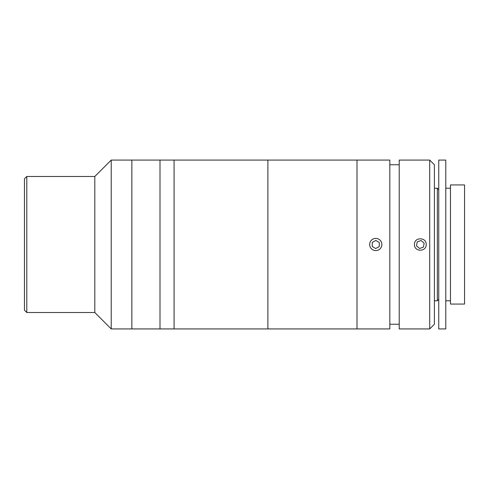 <?xml version="1.0" encoding="UTF-8"?>
<svg xmlns="http://www.w3.org/2000/svg" width="489" height="489" viewBox="0 0 489 489"><rect width="100%" height="100%" fill="white"/><g stroke="black" fill="none" stroke-linecap="round" stroke-linejoin="round"><path stroke-width="0.73" d="M26.797 312.514L24.45 310.167L24.45 178.833L26.797 176.486L26.797 312.514L94.805 312.514L94.805 176.486L26.797 176.486M111.223 160.074L131.859 160.074L131.859 328.926L131.859 160.074L160.001 160.074L160.001 328.926L160.001 160.074L174.072 160.074L174.072 328.926L174.072 160.074L267.88 160.074L267.88 328.926L267.88 160.074L357.001 160.074L357.001 328.926L357.001 160.074L389.831 160.074L389.831 328.926L111.223 328.926L111.223 160.074L94.805 176.486M429.703 244.5L429.703 160.074L399.213 160.074L399.213 328.926L429.703 328.926L429.703 244.5M414.458 244.5C414.091 236.951 426.542 236.921 426.182 244.5C426.542 252.067 414.097 252.061 414.458 244.5M429.703 160.074L434.391 164.762L434.391 324.238L429.703 328.926M450.479 184.934L464.55 184.934L464.55 304.066L450.479 304.066L450.479 184.934M438.755 189.622L437.343 188.216L437.343 300.784L438.755 299.378M434.391 300.784L437.343 300.784M434.391 188.216L437.343 188.216M438.755 160.074L445.791 160.074L445.791 328.926L438.755 328.926L438.755 160.074M445.791 188.216L450.479 188.216M445.791 300.784L450.479 300.784M423.419 247.116L424.14 243.125L421.041 240.509L417.221 241.884L416.506 245.875L419.605 248.491L423.419 247.116M381.12 241.597A6.094 6.094 0 0 0 372.862 239.139A6.094 6.094 0 0 0 370.405 247.403A6.094 6.094 0 0 0 378.663 249.861A6.094 6.094 0 0 0 381.12 241.597M379.219 246.621L379.33 242.568L375.87 240.441L372.306 242.379L372.196 246.432L375.65 248.559L379.219 246.621M94.805 312.514L111.223 328.926M399.213 164.762L389.831 164.762M399.213 324.238L389.831 324.238"/></g></svg>
